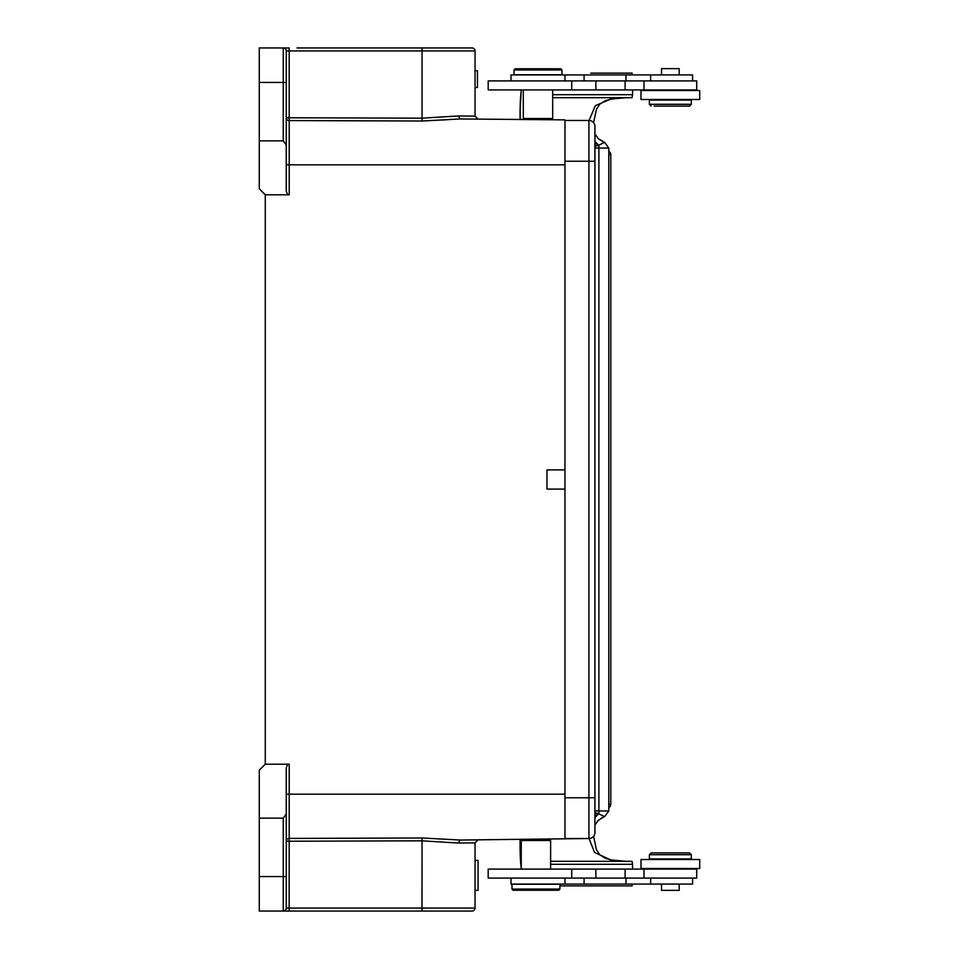 <?xml version="1.0" encoding="UTF-8"?>
<svg xmlns="http://www.w3.org/2000/svg" width="959" height="959" viewBox="0 0 959 959"><rect width="100%" height="100%" fill="white"/><g stroke="black" fill="none" stroke-linecap="round" stroke-linejoin="round"><path stroke-width="1.44" d="M559.912 889.053L558.713 890.252L513.161 890.252L511.962 889.053L559.912 889.053L559.912 884.258L511.962 884.258L511.962 889.053M544.928 839.305L549.423 839.305L550.622 840.504L521.252 840.504L521.252 869.094M303.032 120.618L289.21 120.57L289.21 164.828L564.959 164.828L564.959 469.91L546.978 469.91L546.978 489.09L564.959 489.09L564.959 794.172L289.21 794.172L289.186 841.223L286.25 841.223A2.997 2.805 180 0 1 289.21 838.43L422.068 837.986L460.26 840.036L588.934 838.526A5.994 5.994 0 0 0 594.928 832.532A5.994 5.994 0 0 1 588.934 838.526L564.959 838.526L588.934 838.526L588.934 797.768L594.928 797.768L594.928 822.402L594.928 797.768L588.934 797.768L594.928 797.768L594.928 832.532L594.928 126.468A5.994 5.994 0 0 0 588.934 120.474L564.959 120.474L588.934 120.474A5.994 5.994 0 0 1 594.928 126.468L594.928 161.232L564.959 161.232L564.959 838.526L588.934 838.526A5.994 5.994 0 0 0 594.928 832.532M421.996 911.05L422.044 840.827L289.186 841.223L289.138 911.05L283.253 911.05A2.997 2.997 0 0 0 286.25 908.053A2.997 2.997 0 0 1 283.253 911.05L472.056 911.05A2.997 2.997 0 0 0 475.053 908.053A2.997 2.997 0 0 1 472.056 911.05A2.997 2.997 0 0 0 475.053 908.053L475.053 842.877L478.014 839.88L460.26 840.036L458.222 843.033L475.053 842.877L478.014 839.88M478.05 890.36L475.053 890.36L478.05 890.384L478.05 860.391L475.053 860.391M422.068 837.986L422.044 840.827L458.222 843.033M259.278 876.586L283.253 876.586L283.253 911.05L259.278 911.05L259.278 818.147L283.253 818.147L286.25 814.023L286.25 908.053L286.25 891.57L286.25 908.053L475.053 908.053M297.038 911.05L449.28 911.05M286.25 891.57L286.25 908.053M286.25 814.023L286.25 767.823L287.808 764.203L265.271 764.203L265.271 194.797L259.278 188.803L259.278 47.95L283.253 47.95A2.997 2.997 0 0 1 286.25 50.947L286.25 67.43M373.159 47.95L472.056 47.95A2.997 2.997 0 0 1 475.053 50.947L475.053 116.123L478.014 119.12L475.053 116.123L458.222 115.967L422.044 118.173L422.044 50.947L289.186 50.947L289.186 117.777L286.25 117.777L286.25 100.395M422.068 121.014L422.044 118.173L289.186 117.777L289.21 120.57L422.068 121.014L460.26 118.964L564.959 119.875L564.959 161.232M475.053 70.726L477.45 70.726L477.45 87.509L475.053 87.509M443.286 120.007L452.157 119.288M458.618 118.964L460.224 118.964M472.056 47.95A2.997 2.997 0 0 1 475.053 50.947A2.997 2.997 0 0 0 472.056 47.95L297.038 47.95M475.053 116.123L478.014 119.12L460.26 118.964L458.222 115.967L460.26 118.964M286.25 164.828L289.21 164.828L289.21 194.797L287.808 194.797L286.25 191.177L286.25 50.947L289.186 50.947L289.138 47.95L283.253 47.95L283.253 82.414L259.278 82.414M259.278 140.853L283.253 140.853L283.253 82.414L286.25 82.414M287.808 194.797L265.271 194.797M286.25 144.977L283.253 140.853M286.25 157.516L286.25 129.261M286.25 858.605L286.25 841.223M287.808 764.203L289.21 764.203L289.21 794.172L286.25 794.172L286.25 829.739M265.271 764.203L259.278 770.197L259.278 818.147M514.012 69.971L515.211 68.772L560.763 68.772L561.962 69.971L514.012 69.971L514.012 74.766L561.962 74.766L561.962 69.971M524.297 119.515L523.302 118.52L552.672 118.52L552.672 89.906M552.672 118.52L551.473 119.719L546.978 119.719M699.722 868.494L640.984 868.494L640.984 859.504L699.722 859.504L699.722 868.494M692.602 878.084L692.602 884.078L511.015 884.078L511.015 878.084M689.077 852.911L651.173 852.911L689.077 852.911M649.375 854.709L691.331 854.709L691.331 858.904L649.375 858.904L649.375 854.709L651.173 852.911M679.2 884.078L679.2 890.372L661.518 890.372L661.518 884.078M654.182 106.089L689.533 106.089L654.182 106.089M691.331 104.291L649.375 104.291L649.375 100.096L691.331 100.096L691.331 104.291L689.533 106.089M661.518 74.922L661.518 68.628L679.2 68.628L679.2 74.922M609.84 80.916L488.191 80.916L488.191 89.906L696.725 89.906L696.725 80.916L609.84 80.916M488.191 878.084L696.725 878.084L696.725 869.094L488.191 869.094L488.191 878.084M511.015 80.916L511.015 74.922L692.602 74.922L692.602 80.916M699.722 99.496L640.984 99.496L640.984 90.506L699.722 90.506L699.722 99.496M604.518 816.696L602.192 817.607M604.518 142.28L601.988 141.297M598.14 145.468L604.59 142.423L598.44 138.695L595.347 134.835M601.773 817.811L604.554 816.541L598.14 813.532L594.928 816.636M602.288 817.559L597.493 821.156M590.804 73.124L632.089 73.124L632.401 74.922M604.554 142.459L598.62 138.971L594.928 134.044L598.452 138.839M594.928 148.046L598.895 148.046A5.994 1.043 90 0 0 598.776 145.324L594.928 141.524M594.928 146.271L598.152 145.468L594.928 142.316M598.152 813.532L594.928 812.729M596.174 813.052L594.928 814.131M604.626 142.34L608.797 148.046L598.895 148.046L598.895 810.954A5.994 1.043 -90 0 1 598.776 813.676L594.928 817.476M604.554 816.541L598.284 820.329M593.585 836.308L596.402 849.578L599.807 854.841L605.656 858.425L611.782 860.007L625.664 861.302L611.015 860.091L594.532 852.431L589.078 838.526M611.015 860.091A5.994 2.781 -80.3 0 1 611.842 860.019M625.664 861.302L550.622 861.302L632.017 861.302L632.532 864.299L550.622 864.299M632.616 869.094L632.532 864.299M552.672 94.701L632.616 94.701L632.616 89.906M632.616 864.299L632.017 861.302M632.329 884.078L632.017 885.876L559.912 885.876L632.089 885.876L632.401 884.078M632.532 94.701L632.017 97.698L552.672 97.698L632.089 97.698L632.616 94.701M632.329 74.922L632.017 73.124M593.585 122.692L596.426 109.386L599.819 104.147L605.477 100.635L611.782 98.993L625.676 97.686L611.015 98.909L595.335 105.682L589.066 120.474M611.722 99.005L611.015 98.909M596.174 145.948L594.928 144.857M286.25 876.586L283.253 876.586L283.253 818.147M289.186 117.777L286.321 117.777M286.25 117.777A2.997 2.805 180 0 0 289.21 120.57M475.053 50.947L422.044 50.947L421.996 47.95M564.959 797.768L588.934 797.768L588.934 120.474A5.994 5.994 0 0 1 594.928 126.468M625.963 878.084L625.963 884.078M584.079 884.078L584.079 878.084M595.899 89.906L595.899 80.916M571.72 80.916L571.72 89.906M625.1 89.906L625.1 80.916M571.72 869.094L571.72 878.084M595.899 878.084L595.899 869.094M625.1 869.094L625.1 878.084M625.963 74.922L625.963 80.916M584.079 80.916L584.079 74.922M608.797 807.586A3.596 3.596 0 0 0 610.787 804.361L610.787 154.639L608.797 154.639M610.787 804.361L608.797 804.361M608.749 810.954L594.928 810.954M520.162 119.479L520.162 109.086A29.969 5.203 90 0 1 521.372 89.906M521.252 868.195A29.969 5.203 90 0 1 520.162 849.914L520.162 839.521M521.228 89.906L520.162 109.086M521.228 869.094L520.162 849.914M550.622 840.504L550.622 869.094M522.247 839.497L521.252 840.504M564.959 120.474L588.934 120.474M523.302 118.52L523.302 89.906M650.646 878.084L650.646 884.078M564.959 878.084L564.959 884.078M689.533 852.911L691.331 854.709M684.738 859.504L684.738 858.904M683.539 869.094L684.139 868.494M657.167 869.094L656.567 868.494M655.968 859.504L655.968 858.904M651.173 106.089L649.375 104.291M655.968 99.496L655.968 100.096M657.167 89.906L656.567 90.506M683.539 89.906L684.139 90.506M684.738 99.496L684.738 100.096M643.98 89.906L643.98 80.916M643.98 869.094L643.98 878.084M650.646 74.922L650.646 80.916M564.959 74.922L564.959 80.916M610.787 154.639A3.596 3.596 0 0 0 608.797 151.414M608.797 148.046L608.797 810.954L604.626 816.66M598.452 820.173L594.928 824.992M520.078 849.914L520.078 839.521M520.078 119.479L520.078 109.086"/></g></svg>
